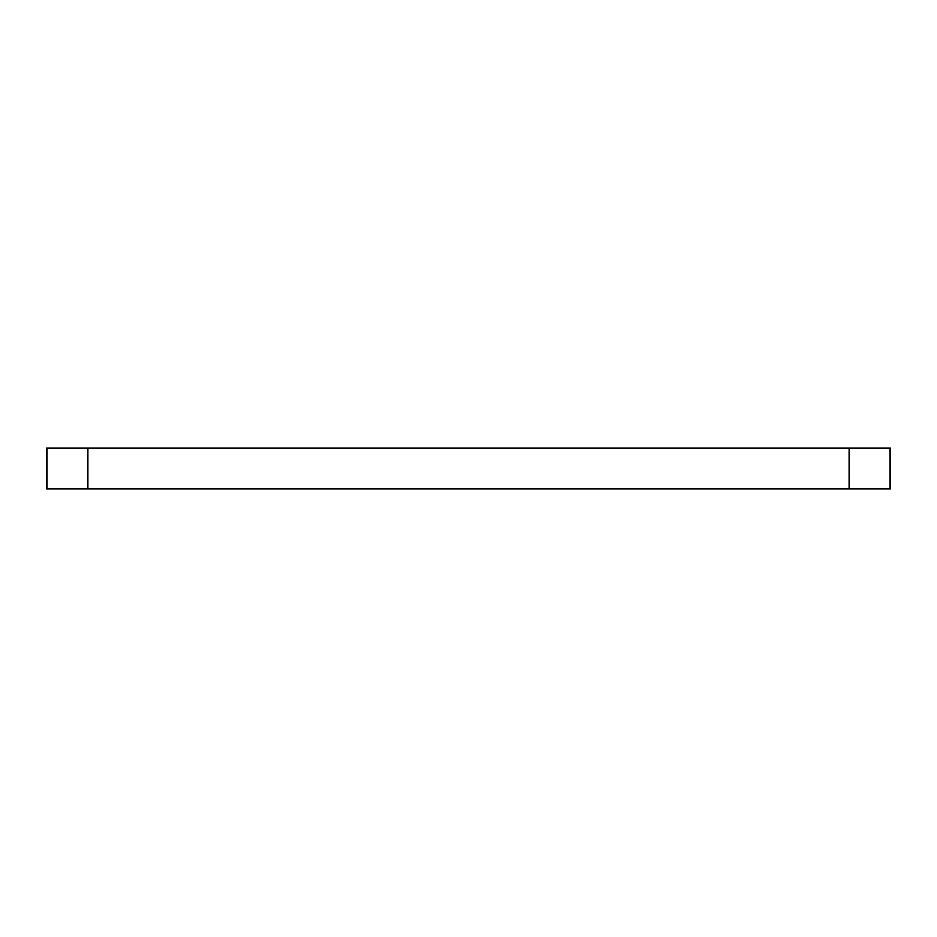 <?xml version="1.0" encoding="UTF-8"?>
<svg xmlns="http://www.w3.org/2000/svg" width="937" height="937" viewBox="0 0 937 937"><rect width="100%" height="100%" fill="white"/><g stroke="black" fill="none" stroke-linecap="round" stroke-linejoin="round"><path stroke-width="1.41" d="M87.984 489.067L46.85 489.067L46.85 447.933L87.984 447.933L87.984 489.067L849.016 489.067L849.016 447.933L890.15 447.933L890.15 489.067L849.016 489.067M87.984 447.933L849.016 447.933"/></g></svg>
